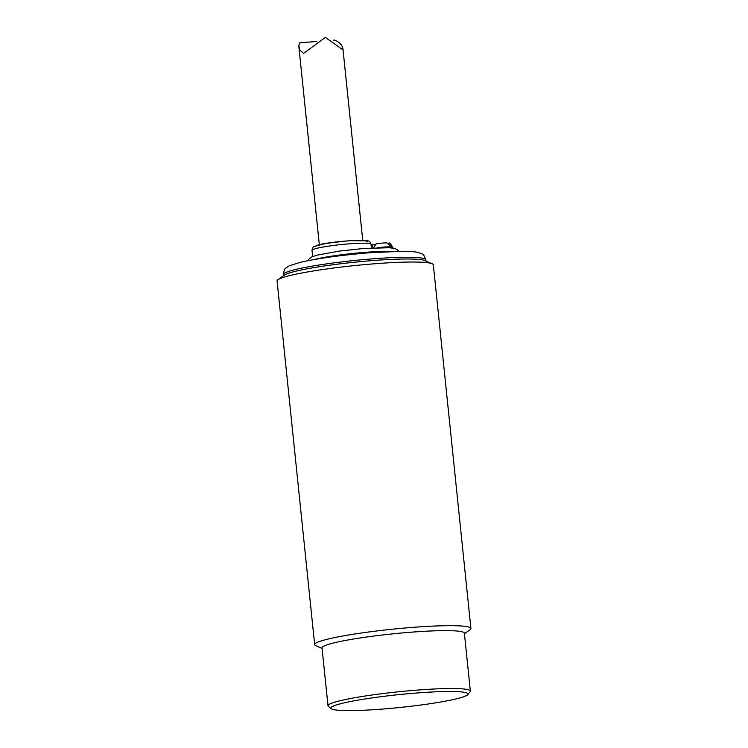 <?xml version="1.0" encoding="UTF-8"?>
<svg xmlns="http://www.w3.org/2000/svg" width="748" height="748" viewBox="0 0 748 748"><rect width="100%" height="100%" fill="white"/><g stroke="black" fill="none" stroke-linecap="round" stroke-linejoin="round"><path stroke-width="1.12" d="M322.079 648.451L315.834 645.711A78.54 7.349 -5.9 0 1 314.665 644.626A78.54 7.349 -5.9 0 1 411.699 627.45A78.54 7.349 -5.9 0 1 470.913 628.479A78.54 7.349 -5.9 0 1 469.996 629.779L464.433 633.734M470.913 628.479L433.335 264.848A78.54 7.349 174.1 0 0 432.166 263.764A78.54 7.349 174.1 0 0 374.122 263.81A78.54 7.349 174.1 0 0 278.004 279.696A78.54 7.349 174.1 0 0 277.087 280.996L314.665 644.626M331.242 708.702L328.381 706.402A71.556 6.695 -5.9 0 1 328.007 705.803L322.023 647.899A71.556 6.695 -5.9 0 1 410.428 632.247A71.556 6.695 -5.9 0 1 464.377 633.191L470.361 691.096A71.556 6.695 -5.9 0 1 470.118 691.75L467.79 694.593A68.938 6.452 -5.9 0 1 382.854 709.039A68.938 6.452 -5.9 0 1 331.242 708.702A68.938 6.452 -5.9 0 1 398.787 694.63A68.938 6.452 -5.9 0 1 467.79 694.593M432.166 263.764L424.92 260.584A71.556 6.695 174.1 0 0 372.027 260.631A71.556 6.695 174.1 0 0 285.736 274.376A71.556 6.695 174.1 0 0 284.455 275.096L278.004 279.696M328.007 705.803A71.556 6.695 -5.9 0 1 416.412 690.152A71.556 6.695 -5.9 0 1 470.361 691.096M392.971 248.065L392.896 247.308A13.09 1.225 174.1 0 0 392.868 247.242A13.09 1.225 174.1 0 0 391.036 246.877A13.09 1.225 174.1 0 0 377.319 247.71M392.868 247.242L389.923 243.194A10.575 0.991 174.1 0 0 389.474 243.006L391.036 246.877L386.894 242.866A10.575 0.991 174.1 0 0 376.319 243.698L373.168 248.28L372.018 244.381A10.575 0.991 174.1 0 0 371.073 244.587M366.436 241.875C375.664 237.873 322.902 242.006 315.899 245.858M372.018 244.381L375.683 244.587M387.417 243.334L389.474 243.006M333.702 40.14L334.543 40.074C339.919 42.253 342.752 45.553 343.061 49.957L325.352 37.4L303.548 53.389L299.929 50.219L298.77 45.796L299.752 42.823L316.769 41.467M371.85 258.901A71.556 6.695 -5.9 0 1 425.799 259.846C424.322 255.751 423.088 253.806 422.106 254.021L418.384 252.506C414.794 251.665 409.614 251.253 402.845 251.263L369.624 252.749C341.256 255.115 318.106 258.312 300.182 262.361L289.196 265.849L285.867 268.102C284.857 268.093 284.053 270.243 283.436 274.553A71.556 6.695 -5.9 0 1 371.85 258.901M371.419 247.981L371.036 244.269A29.668 2.777 174.1 0 0 341.238 244.559A29.668 2.777 174.1 0 0 312.01 250.374L312.645 256.517M314.712 259.434A45.815 4.292 -5.9 0 1 364.669 252.375A45.815 4.292 -5.9 0 1 392.092 251.44M283.436 274.553L283.567 275.741M425.799 259.846L425.921 261.024M398.703 251.281L397.59 249.86L394.822 248.448L389.25 247.71L363.276 248.532L339.657 251.048L316.75 255.199L311.439 257.069L309.008 259.014L308.213 260.631M371.036 244.269C370.382 242.184 369.409 241.052 368.128 240.893L349.774 240.641L325.96 243.399L314.038 246.56C312.945 246.905 312.271 248.177 312.01 250.374M298.789 45.974L319.321 244.708M343.061 49.957L362.724 240.23"/></g></svg>
